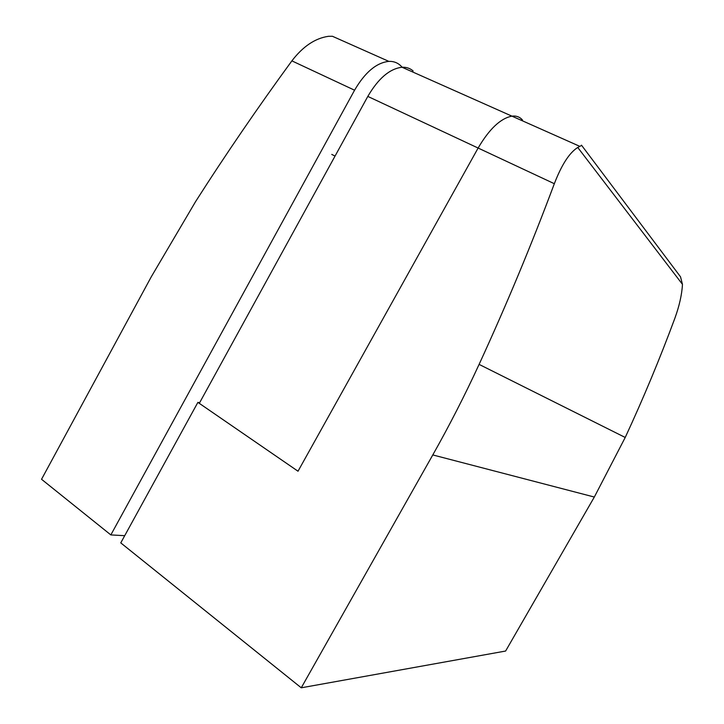 <?xml version="1.0" encoding="UTF-8"?>
<svg xmlns="http://www.w3.org/2000/svg" width="724" height="724" viewBox="0 0 724 724"><rect width="100%" height="100%" fill="white"/><g stroke="black" fill="none" stroke-linecap="round" stroke-linejoin="round"><path stroke-width="1.09" d="M199.598 402.797L197.887 402.372L298.017 471.224L199.299 403.34L367.81 96.41C378.344 78.382 389.756 68.662 402.055 67.251L511.913 116.139C500.565 118.356 489.297 128.99 478.121 148.04L298.017 471.224L478.121 148.04L367.81 96.41M521.108 120.229L521.696 119.179C519.108 116.682 515.85 115.668 511.913 116.139C500.565 118.356 489.297 128.99 478.121 148.04L554.331 183.706C531.516 244.748 506.438 304.967 479.098 364.389C464.835 395.34 449.396 425.522 432.789 454.934L301.256 687.8L120.763 542.882L197.887 402.372M413.114 70.934C410.037 68.282 406.345 67.06 402.055 67.251M124.709 535.679L110.844 534.918L354.57 90.21L291.881 60.87C302.976 46.408 315.166 38.227 328.461 36.309L332.443 36.281L388.842 61.377C393.702 61.205 397.793 62.78 401.105 66.119L402.372 67.395M354.57 90.21C365.023 72.31 376.444 62.698 388.842 61.377M291.881 60.87C257.78 107.523 225.671 154.447 195.561 201.634L151.289 276.785L41.539 479.279L110.844 534.918M301.256 687.8L505.614 651.039L594.323 497.044L625.219 437.468C643.337 398.381 659.872 358.697 674.813 318.415C679.384 305.79 681.927 294.433 682.461 284.342L577.761 147.479L581.653 145.397M682.461 284.342L680.515 276.812L677.212 272.423M522.556 120.112C519.877 116.944 516.33 115.623 511.913 116.139L579.725 146.311M577.761 147.479C569.48 152.619 561.67 164.692 554.331 183.706M331.764 154.411L335.049 156.085M594.323 497.044L432.789 454.934M625.219 437.468L479.098 364.389M581.481 145.171L680.515 276.812"/></g></svg>
